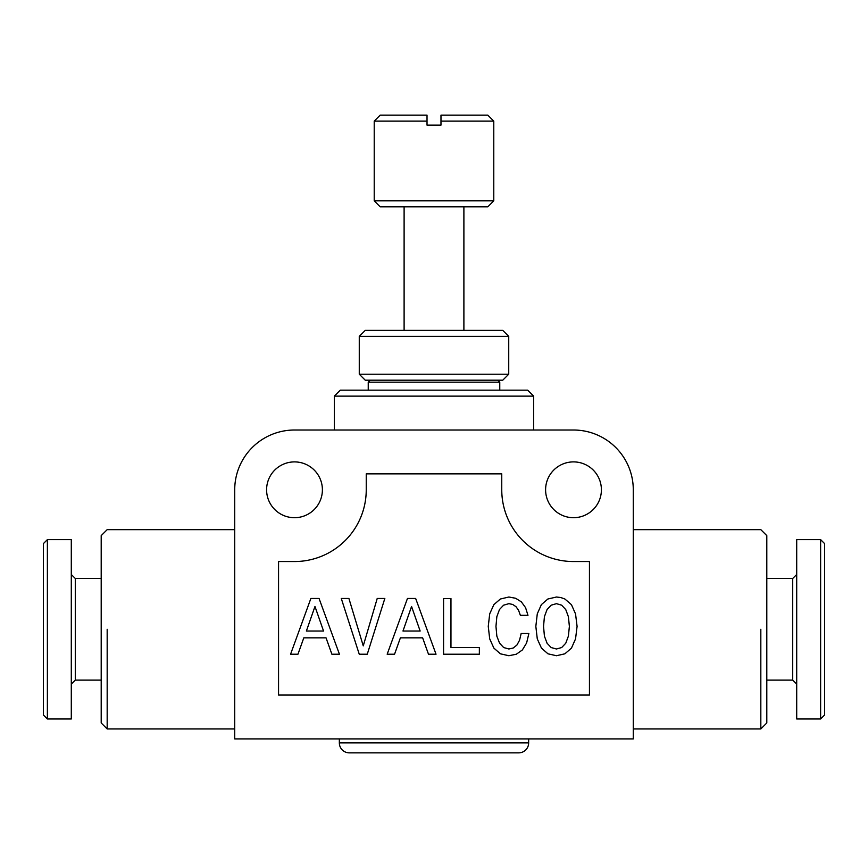 <?xml version="1.0" encoding="UTF-8"?>
<svg xmlns="http://www.w3.org/2000/svg" width="868" height="868" viewBox="0 0 868 868"><rect width="100%" height="100%" fill="white"/><g stroke="black" fill="none" stroke-linecap="round" stroke-linejoin="round"><path stroke-width="1.3" d="M760.824 629.3L760.824 728.946L633.282 728.946M633.282 529.654L760.824 529.654L766.802 535.632L766.802 722.968L760.824 728.946M792.712 578.5L792.712 680.121L796.705 684.103M824.6 543.607L824.6 714.993L820.618 718.975L820.618 539.625L824.6 543.607M820.618 539.625L796.705 539.625L796.705 718.975L820.618 718.975M107.176 629.3L107.176 728.946L234.718 728.946M234.718 529.654L107.176 529.654L101.198 535.632L101.198 722.968L107.176 728.946M75.288 578.5L75.288 680.121L101.198 680.121M47.382 539.625L43.4 543.607L43.4 714.993L47.382 718.975L71.295 718.975L71.295 539.625L47.382 539.625L47.382 718.975M339.345 742.889A9.96 9.96 0 0 0 349.305 752.86L518.695 752.86A9.96 9.96 0 0 0 528.655 742.889L339.345 742.889L339.345 738.907M528.655 738.907L528.655 742.889M440.977 125.111L440.977 121.119L493.784 121.119L493.784 200.833L374.216 200.833L374.216 121.119L427.023 121.119L427.023 125.111L440.977 125.111M493.784 121.119L487.805 115.14L440.977 115.14L440.977 121.119M374.216 200.833L380.195 206.812L487.805 206.812L493.784 200.833M427.023 115.14L427.023 121.119L427.023 115.14L380.195 115.14L374.216 121.119M370.224 380.195L368.238 382.18L499.762 382.18L497.776 380.195M340.332 390.155L527.668 390.155L533.646 396.134L334.354 396.134L340.332 390.155M294.502 430.018L573.498 430.018A59.783 59.783 0 0 1 633.282 489.802L633.282 738.907L234.718 738.907L234.718 489.802A59.783 59.783 0 0 1 294.502 430.018M318.979 476.423A27.895 27.895 0 0 0 281.124 465.313A27.895 27.895 0 0 0 270.013 503.18A27.895 27.895 0 0 0 307.88 514.279A27.895 27.895 0 0 0 318.979 476.423M597.987 476.423A27.895 27.895 0 0 0 560.12 465.313A27.895 27.895 0 0 0 549.021 503.18A27.895 27.895 0 0 0 586.876 514.279A27.895 27.895 0 0 0 597.987 476.423M573.498 561.542A71.74 71.74 0 0 1 501.758 489.802L501.758 473.852L366.242 473.852L366.242 489.802A71.74 71.74 0 0 1 294.502 561.542L278.552 561.542L278.552 695.062L589.448 695.062L589.448 561.542L573.498 561.542M310.874 598.453L290.574 654.212L297.952 654.212L303.811 637.839L326.032 637.839L331.891 654.212L339.431 654.212L319.055 598.453L310.874 598.453M367.272 654.212L384.839 598.453L377.222 598.453L363.258 645.868L348.903 598.453L341.276 598.453L359.254 654.212L367.272 654.212M528.862 633.51L521.158 633.51L519.552 640.248L516.905 645.065L513.216 648.027L508.876 648.993L503.668 647.55L499.577 643.221L496.843 636.157L495.964 626.37L496.843 616.66L499.491 609.52L503.581 605.191L508.876 603.661L512.728 604.464L516.026 606.71L518.587 610.323L520.355 615.303L527.972 615.303L525.574 607.676L521.397 601.904L515.701 598.291L508.876 597.01L500.38 599.007L493.881 604.627L489.704 613.85L488.261 626.37L489.704 638.891L493.881 648.114L500.38 653.81L508.876 655.731L516.341 654.212L522.362 649.958L526.616 642.982L528.862 633.51M450.959 598.529L443.57 598.529L443.57 654.212L479.353 654.212L479.353 647.474L450.959 647.474L450.959 598.529M407.472 598.453L387.171 654.212L394.549 654.212L400.408 637.839L422.629 637.839L428.488 654.212L436.029 654.212L415.653 598.453L407.472 598.453M537.281 613.85L535.838 626.37L537.281 638.891L541.458 648.114L547.958 653.81L556.453 655.731L564.884 653.81L571.459 648.114L575.549 638.891L577.079 626.37L575.549 613.936L571.459 604.703L564.884 599.007L560.869 597.564L556.453 597.01L547.871 599.007L541.372 604.627L537.281 613.85M306.382 631.025L314.965 606.472L323.547 631.025L306.382 631.025M402.98 631.025L411.562 606.472L420.145 631.025L402.98 631.025M551.158 647.55L547.068 643.221L544.42 636.157L543.542 626.37L544.42 616.66L547.068 609.52L551.158 605.191L556.453 603.661L561.672 605.191L565.762 609.596L568.41 616.747L569.375 626.37L568.41 636.081L565.762 643.221L561.672 647.55L556.453 648.993L551.158 647.55M365.244 330.372L502.756 330.372L508.735 336.35L359.265 336.35L365.244 330.372M359.265 336.35L359.265 374.216L365.244 380.195L502.756 380.195L508.735 374.216L508.735 336.35M359.265 374.216L508.735 374.216M766.802 680.121L792.712 680.121M766.802 578.479L792.712 578.479L796.705 574.497M71.295 574.497L75.288 578.479L101.198 578.479M75.288 680.121L71.295 684.103M463.892 330.372L463.892 206.812M404.108 330.372L404.108 206.812M368.238 390.155L368.238 382.18M499.762 390.155L499.762 382.18M334.354 430.018L334.354 396.134M533.646 430.018L533.646 396.134"/></g></svg>
